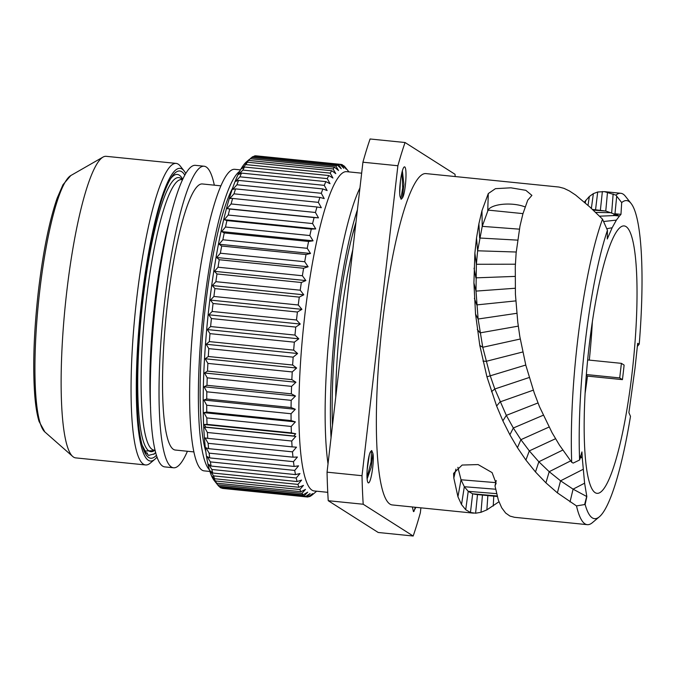 <?xml version="1.0" encoding="UTF-8"?>
<svg xmlns="http://www.w3.org/2000/svg" width="675" height="675" viewBox="0 0 675 675"><rect width="100%" height="100%" fill="white"/><g stroke="black" fill="none" stroke-linecap="round" stroke-linejoin="round"><path stroke-width="1.01" d="M603.543 221.518L616.385 220.109L619.464 216.025L613.347 215.393L613.761 214.954L619.464 216.025L620.966 214.363L621.692 202.584A159.84 27.11 95.8 0 1 631.074 203.445L625.379 196.248A166.531 28.249 -84.2 0 0 620.789 193.286L604.378 191.624L615.887 195.117L621.692 202.584M580.416 457.186L582.263 457.852L584.601 483.199L586.837 496.572L585.124 504.47A159.84 27.11 95.8 0 0 599.408 516.763A159.84 27.11 95.8 0 0 630.492 416.34L628.889 412.619L635.048 367.959L637.673 343.339L639.233 344.149A159.84 27.11 95.8 0 0 631.074 203.445M580.281 457.65L582.263 457.852L581.934 451.921L579.614 459.979A159.84 27.11 95.8 0 1 607.441 230.285L602.522 219.164A166.531 28.249 95.8 0 0 571.708 462.299L573.185 463.084L579.614 459.979M616.385 220.109L612.149 227.737L607.281 238.992L607.441 230.285M632.045 373.267A134.393 22.798 95.8 0 0 624.113 225.922A134.393 22.798 95.8 0 0 589.148 345.997A134.393 22.798 95.8 0 0 597.08 493.341A134.393 22.798 95.8 0 0 632.045 373.267M592.439 209.427L605.762 211.03L618.148 215.384L614.976 213.756L616.655 196.703M620.966 214.363L614.976 213.756M584.39 202.103L589.359 196.459L593.359 193.624L597.696 192.004L604.378 191.624M498.943 501.778L486.869 509.87L480.971 512.3L475.605 513.219L470.458 512.502L465.716 509.726L461.523 504.571L457.937 496.758L453.811 478.018L453.592 473.386L462.139 465.05L478.102 464.569L492.092 472.61L496.117 483.376L494.994 485.882L498.344 500.091L501.711 507.794L505.634 513.042L509.962 516.08L514.519 517.303L587.292 524.661A166.531 28.249 -84.2 0 1 576.501 505.921L557.381 492.851L545.923 482.844L535.486 471.96L525.892 460.046L517.447 447.668L509.878 434.776L502.875 420.854L496.623 406.012L486.928 376.81L479.798 345.44L475.538 314.027L473.917 282.977L474.879 253.091L476.508 238.064L478.896 223.771L481.958 210.718L488.287 193.565L495.433 188.671L510.882 187.81L525.85 190.333L531.9 195.387L527.732 200.18L522.923 213.806L519.986 226.041L516.13 252.982L515.287 266.642L515.405 294.072L517.776 322.237L519.826 336.547L525.842 365.318L534.237 392.884L539.511 406.747L552.049 432.658L559.457 445.12L571.708 462.299M599.408 516.763L592.38 522.669A166.531 28.249 -84.2 0 1 587.292 524.661M473.504 513.152L392.369 504.951A166.531 28.249 -84.2 0 1 382.531 322.372A166.531 28.249 95.8 0 1 425.858 173.585L559.018 187.051L563.971 188.342L569.413 190.957L575.572 195.007L589.798 206.963L602.522 219.164M615.887 195.117A166.531 28.249 -84.2 0 1 620.789 193.286M455.903 469.1L453.811 478.018M494.994 485.882L496.252 480.549M457.886 467.319L461.017 479.773L464.324 486.726L468.222 491.324L472.652 493.805L475.538 494.395L497.247 496.496M639.233 344.149L637.369 346.41M585.124 504.47L576.501 505.921M525.074 206.93A21.845 8.184 1.8 0 0 501.913 204.382A21.845 8.184 1.8 0 0 487.738 211.14L482.237 226.353L477.638 250.796L476.373 264.271L476.01 291.102L478.119 319.013L482.752 347.279L490.16 375.57L494.809 388.994L506.318 415.37L513.329 428.001L520.898 439.678L529.318 450.9L538.844 461.759L549.205 471.69L560.571 480.819L573.083 489.156L586.837 496.572M522.973 213.621L488.278 210.119L487.738 211.148L488.287 193.565M420.913 507.836L420.348 512.789A240.612 40.812 -84.2 0 1 413.176 536.017L363.201 504.242A240.612 40.812 -84.2 0 1 362.019 475.706L397.887 165.746A240.612 40.812 95.8 0 1 405.051 142.518L455.026 174.293A240.612 40.812 95.8 0 1 455.169 176.546M372.87 453.305C374.558 459.835 371.005 484.312 368.212 482.844C365.42 480.676 367.816 454.646 370.718 451.491L371.739 450.562L372.87 453.305L371.216 467.319L367.149 478.853M404.764 166.919C407.489 168.969 405.295 194.273 402.41 197.935L401.245 199.209L400.174 196.94C398.343 190.789 401.887 165.485 404.764 166.919M415.952 507.338L413.463 511.616L412.341 506.976M405.051 142.518L370.086 138.982A240.612 40.812 95.8 0 0 362.922 162.211L327.054 472.171A240.612 40.812 -84.2 0 0 328.236 500.707L378.211 532.482L413.176 536.017M397.887 165.746L362.922 162.211M362.019 475.706L327.054 472.171M363.201 504.242L328.236 500.707M355.978 222.202A146.981 24.933 95.8 0 0 337.576 319.494A146.981 24.933 -84.2 0 0 332.488 425.242M357.421 209.765A156.009 26.46 95.8 0 0 336.142 318.575A156.009 26.46 -84.2 0 0 331.045 437.678M359.944 187.912A160.464 27.219 95.8 0 0 331.054 317.68A160.464 27.219 -84.2 0 0 328.016 463.885M327.755 492.328L314.305 490.97A160.464 27.219 -84.2 0 1 304.83 315.031A160.464 27.219 95.8 0 1 346.579 171.661L361.648 173.18M316.651 491.206L312.179 494.969A167.155 28.35 -84.2 0 1 312.095 495.037L310.804 495.973A167.155 28.35 -84.2 0 1 309.369 496.657L312.601 493.619L308.129 496.952A167.155 28.35 -84.2 0 1 307.074 496.96A167.155 28.35 -84.2 0 1 306.762 496.918L310.078 493.552L305.581 496.564A167.155 28.35 -84.2 0 1 304.29 495.804L307.699 492.151L303.185 494.809A167.155 28.35 -84.2 0 1 301.987 493.332L305.48 489.417L300.957 491.704A167.155 28.35 -84.2 0 1 299.852 489.518L303.446 485.384L298.924 487.274A167.155 28.35 -84.2 0 1 297.928 484.397L301.607 480.085L297.093 481.553A167.155 28.35 -84.2 0 1 296.207 478.018L299.978 473.555L295.481 474.593A167.155 28.35 -84.2 0 1 294.722 470.416L298.578 465.843L294.106 466.442A167.155 28.35 -84.2 0 1 293.473 461.666L297.413 457.034L292.975 457.178A167.155 28.35 -84.2 0 1 292.477 451.845L296.494 447.179L292.098 446.875A167.155 28.35 -84.2 0 1 291.743 441.02L295.836 436.371L293.735 435.999L295.718 433.755L291.381 432.886A167.155 28.35 -84.2 0 1 291.195 426.457L295.38 421.892L291.094 420.567A167.155 28.35 -84.2 0 1 291.052 413.741L295.296 409.278L291.077 407.523A167.155 28.35 -84.2 0 1 291.178 400.343L295.481 396.023L291.33 393.837A167.155 28.35 -84.2 0 1 291.575 386.362L295.937 382.236L291.853 379.628A167.155 28.35 -84.2 0 1 292.233 371.933L296.646 368.027L292.638 365.023A167.155 28.35 -84.2 0 1 293.161 357.159L297.599 353.514L293.684 350.131A167.155 28.35 -84.2 0 1 294.334 342.166L298.814 338.808L294.975 335.078A167.155 28.35 -84.2 0 1 295.751 327.08L300.257 324.042L296.502 319.992A167.155 28.35 -84.2 0 1 297.211 313.689A167.155 28.35 95.8 0 1 297.405 312.027L301.919 309.336L298.257 304.99A167.155 28.35 95.8 0 1 299.27 297.118L303.792 294.806L300.223 290.199A167.155 28.35 95.8 0 1 301.345 282.496L305.868 280.572L302.383 275.746A167.155 28.35 95.8 0 1 303.598 268.262L308.112 266.76L304.72 261.74A167.155 28.35 95.8 0 1 306.02 254.543L310.517 253.471L307.218 248.307A167.155 28.35 95.8 0 1 308.593 241.456L313.065 240.823L309.85 235.541A167.155 28.35 95.8 0 1 311.293 229.095L315.731 228.918L312.593 223.568A167.155 28.35 95.8 0 1 314.094 217.578L318.49 217.848L315.436 212.473A167.155 28.35 95.8 0 1 316.972 206.989L321.325 207.714L318.347 202.357A167.155 28.35 95.8 0 1 319.908 197.412L324.211 198.593L321.3 193.286A167.155 28.35 95.8 0 1 322.878 188.941L327.122 190.561L324.278 185.355A167.155 28.35 95.8 0 1 325.856 181.626L330.033 183.693L327.257 178.613A167.155 28.35 95.8 0 1 328.818 175.542L332.927 178.031L330.202 173.121A167.155 28.35 95.8 0 1 331.746 170.741L335.77 173.627L333.096 168.936A167.155 28.35 95.8 0 1 334.598 167.248L338.546 170.522L335.914 166.075A167.155 28.35 95.8 0 1 337.373 165.105L341.238 168.733L338.631 164.565A167.155 28.35 95.8 0 1 340.031 164.329L343.803 168.286L341.229 164.43A167.155 28.35 95.8 0 1 342.554 164.911L346.241 169.172L343.685 165.662A167.155 28.35 95.8 0 1 344.925 166.86L347.482 170.075M249.37 159.384L246.561 161.747A162.7 27.599 95.8 0 0 209.199 305.176A162.7 27.599 -84.2 0 0 214.321 480.659L218.118 485.46A167.155 28.35 -84.2 0 1 217.628 484.802L214.059 480.178L216.608 483.173A167.155 28.35 -84.2 0 1 215.502 480.988L212.026 476.145L214.574 478.744A167.155 28.35 -84.2 0 1 213.578 475.875L210.187 470.838L212.743 473.023A167.155 28.35 -84.2 0 1 211.857 469.488L208.558 464.307L211.132 466.062A167.155 28.35 -84.2 0 1 210.372 461.894L207.157 456.604L209.756 457.92A167.155 28.35 -84.2 0 1 209.123 453.144L205.993 447.795L208.626 448.656A167.155 28.35 -84.2 0 1 208.128 443.315L205.073 437.94L207.748 438.345A167.155 28.35 -84.2 0 1 207.385 432.489L204.415 427.132L205.723 427.106L204.297 424.507L207.031 424.356A167.155 28.35 -84.2 0 1 206.845 417.935L203.96 412.653L206.744 412.045A167.155 28.35 -84.2 0 1 206.702 405.211L203.875 400.039L206.727 398.993A167.155 28.35 -84.2 0 1 206.828 391.812L204.061 386.783L206.98 385.307A167.155 28.35 -84.2 0 1 207.225 377.84L204.517 372.997L207.503 371.098A167.155 28.35 -84.2 0 1 207.883 363.403L205.225 358.788L208.288 356.493A167.155 28.35 -84.2 0 1 208.803 348.629L206.187 344.267L209.326 341.601A167.155 28.35 -84.2 0 1 209.984 333.644L207.394 329.569L210.617 326.548A167.155 28.35 -84.2 0 1 211.402 318.558L208.837 314.803L212.153 311.462A167.155 28.35 -84.2 0 1 212.853 305.168A167.155 28.35 95.8 0 1 213.047 303.497L210.499 300.097L213.899 296.46A167.155 28.35 95.8 0 1 214.92 288.596L212.372 285.567L215.865 281.677A167.155 28.35 95.8 0 1 216.987 273.966L214.447 271.333L218.033 267.216A167.155 28.35 95.8 0 1 219.248 259.732L216.692 257.521L220.371 253.218A167.155 28.35 95.8 0 1 221.67 246.021L219.105 244.232L222.86 239.777A167.155 28.35 95.8 0 1 224.243 232.926L221.645 231.584L225.492 227.019A167.155 28.35 95.8 0 1 226.935 220.573L224.311 219.679L228.243 215.047A167.155 28.35 95.8 0 1 229.736 209.047L227.07 208.609L231.086 203.951A167.155 28.35 95.8 0 1 232.622 198.458L229.905 198.475L233.997 193.826A167.155 28.35 95.8 0 1 235.558 188.89L232.791 189.354L236.95 184.764A167.155 28.35 95.8 0 1 238.528 180.411L235.702 181.322L239.929 176.825A167.155 28.35 95.8 0 1 241.507 173.104L238.613 174.445L242.899 170.083A167.155 28.35 95.8 0 1 244.468 167.02L241.507 168.784L245.852 164.599A167.155 28.35 95.8 0 1 247.387 162.211L244.35 164.388L248.746 160.405A167.155 28.35 95.8 0 1 250.248 158.726L251.564 157.545A167.155 28.35 95.8 0 1 253.015 156.583L337.373 165.105M253.513 156.634L254.281 156.043A167.155 28.35 95.8 0 1 255.673 155.798L340.031 164.329M343.685 165.662L343.162 165.603M341.229 164.43L256.88 155.908M338.631 164.565L254.281 156.043M335.914 166.075L251.564 157.545M334.598 167.248L250.248 158.726M333.096 168.936L248.746 160.405M331.746 170.741L247.387 162.211M330.202 173.121L245.852 164.599M328.818 175.542L244.468 167.02M327.257 178.613L242.899 170.083M325.856 181.626L241.507 173.104M324.278 185.355L239.929 176.825M322.878 188.941L238.528 180.411M321.3 193.286L236.95 184.764M319.908 197.412L235.558 188.89M318.347 202.357L233.997 193.826M316.972 206.989L232.622 198.458M315.436 212.473L231.086 203.951M227.07 208.609L318.49 217.848M314.094 217.578L229.736 209.047M312.593 223.568L228.243 215.047M224.311 219.679L315.731 228.918M311.293 229.095L226.935 220.573M309.85 235.541L225.492 227.019M221.645 231.584L313.065 240.823M308.593 241.456L224.243 232.926M307.218 248.307L222.86 239.777M219.105 244.232L310.517 253.471M306.02 254.543L221.67 246.021M304.72 261.74L220.371 253.218M216.692 257.521L308.112 266.76M303.598 268.262L219.248 259.732M302.383 275.746L218.033 267.216M214.447 271.333L305.868 280.572M301.345 282.496L216.987 273.966M300.223 290.199L215.865 281.677M212.372 285.567L303.792 294.806M299.27 297.118L214.92 288.596M298.257 304.99L213.899 296.46M210.499 300.097L301.919 309.336M297.405 312.027L213.047 303.497M296.502 319.992L212.153 311.462M293.735 435.999L205.723 427.106M204.415 427.132L295.836 436.371M307.074 496.96L222.725 488.43A167.155 28.35 -84.2 0 1 222.404 488.388L222.168 488.135M305.581 496.564L221.231 488.033A167.155 28.35 -84.2 0 1 219.94 487.274L219.122 486.312M303.185 494.809L218.835 486.278A167.155 28.35 -84.2 0 1 218.118 485.46M291.743 441.02L207.385 432.489M292.098 446.875L207.748 438.345M292.477 451.845L208.128 443.315M292.975 457.178L208.626 448.656M293.473 461.666L209.123 453.144M294.106 466.442L209.756 457.92M294.722 470.416L210.372 461.894M295.481 474.593L211.132 466.062M296.207 478.018L211.857 469.488M297.093 481.553L212.743 473.023M297.928 484.397L213.578 475.875M298.924 487.274L214.574 478.744M299.852 489.518L215.502 480.988M300.957 491.704L216.608 483.173M301.987 493.332L217.628 484.802M304.29 495.804L219.94 487.274M306.762 496.918L222.404 488.388M309.369 496.657L308.618 496.589M205.883 451.752A142.636 24.19 -84.2 0 1 205.403 306.501A142.636 24.19 -84.2 0 1 232.512 188.384M239.625 171.357A151.554 25.709 95.8 0 0 203.985 305.598A151.554 25.709 -84.2 0 0 209.453 469.868M240.418 169.889L234.672 169.307A151.554 25.709 95.8 0 0 195.244 304.712A151.554 25.709 -84.2 0 0 204.188 470.88L209.933 471.462M220.843 185.836L202.281 183.954A133.726 22.68 95.8 0 0 167.493 303.429A133.726 22.68 -84.2 0 0 175.39 450.048L193.944 451.921M214.321 185.169A151.554 25.709 95.8 0 0 204.078 166.219A151.554 25.709 95.8 0 0 164.649 301.624A151.554 25.709 -84.2 0 0 173.593 467.783L164.852 466.906A151.554 25.709 -84.2 0 1 155.908 300.738A151.554 25.709 95.8 0 1 195.337 165.333L204.078 166.219M187.422 451.263A151.554 25.709 -84.2 0 1 173.593 467.783M142.138 445.103L145.243 451.035L155.199 450.588M155.697 452.545L154.373 453.845L148.559 455.406L143.556 449.567M156.465 455.228A144.357 24.486 -84.2 0 1 144.113 450.976A144.357 24.486 -84.2 0 1 142.197 299.97A144.357 24.486 95.8 0 1 171.83 176.782A144.357 24.486 95.8 0 1 184.781 175.095M155.672 452.436L154.086 454.081M143.083 448.208L145.252 451.035M170.699 178.563A140.687 23.861 -84.2 0 1 182.68 179.255M185.718 173.458A147.099 24.95 95.8 0 0 184.081 170.885A147.099 24.95 95.8 0 0 141.758 299.692A147.099 24.95 -84.2 0 0 154.938 459.211L150.255 463.151A151.554 25.709 -84.2 0 1 145.623 464.957A151.554 25.709 -84.2 0 1 136.679 298.797A151.554 25.709 95.8 0 1 176.107 163.392L106.178 156.322A151.554 25.709 95.8 0 0 102.98 157.106A151.554 25.709 95.8 0 0 66.749 291.727A151.554 25.709 -84.2 0 0 72.723 456.477A151.554 25.709 -84.2 0 0 75.693 457.886L145.623 464.957M157.056 457.017A147.099 24.95 -84.2 0 1 154.938 459.211M184.081 170.885L180.284 166.084A151.554 25.709 95.8 0 0 176.107 163.392M147.479 453.094L145.614 453.001M208.837 314.803L300.257 324.042M295.751 327.08L211.402 318.558M294.975 335.078L210.617 326.548M207.394 329.569L298.814 338.808M294.334 342.166L209.984 333.644M293.684 350.131L209.326 341.601M206.187 344.267L297.599 353.514M293.161 357.159L208.803 348.629M292.638 365.023L208.288 356.493M205.225 358.788L296.646 368.027M292.233 371.933L207.883 363.403M291.853 379.628L207.503 371.098M204.517 372.997L295.937 382.236M291.575 386.362L207.225 377.84M291.33 393.837L206.98 385.307M204.061 386.783L295.481 396.023M291.178 400.343L206.828 391.812M291.077 407.523L206.727 398.993M203.875 400.039L295.296 409.278M291.052 413.741L206.702 405.211M291.094 420.567L206.744 412.045M203.96 412.653L295.38 421.892M291.195 426.457L206.845 417.935M291.381 432.886L207.031 424.356M204.297 424.507L295.718 433.755M367.082 470.332L369.25 455.288M367.04 477.385L371.09 461.962L371.452 450.622M402.41 197.935L403.886 184.309L402.384 170.843M400.469 180.411L399.735 192.729M400.874 198.982L402.705 187.912L401.946 172.412M415.268 507.271L413.927 511.507M589.3 360.113A134.393 22.798 95.8 0 0 592.363 321.663M586.305 375.376L587.469 376.11L622.434 379.645A134.393 22.798 95.8 0 0 623.303 372.389A134.393 22.798 95.8 0 0 624.113 365.082L621.397 363.352L587.663 359.944M585.132 393.179A134.393 22.798 95.8 0 0 587.469 376.11M622.434 379.645L619.709 377.916L621.397 363.352M586.373 374.549L619.709 377.916M619.464 216.025L616.477 215.46M595.595 212.422L611.677 212.701L613.153 193.928M599.501 216.194L614.798 215.536M593.173 210.127L605.762 211.03L607.508 192.139M600.37 210.305L602.37 191.514M595.553 209.782L597.696 192.004M591.367 208.423L593.359 193.624M588.026 205.335L589.359 196.459M585.284 202.88L585.706 200.374M457.937 496.758L461.017 479.773L495.762 482.625M638.871 344.579L637.613 343.904M493.239 506.039L493.771 496.159M486.869 509.87L487.856 495.585M480.971 512.3L482.448 495.062M475.605 513.219L477.487 494.581M470.458 512.502L472.652 493.805L497.095 495.973M465.716 509.726L468.222 491.324L496.513 493.644M461.523 504.571L464.324 486.726L495.568 489.215M584.609 504.579L586.761 496.184M570.021 501.922L573.083 489.156L584.601 483.199M557.381 492.851L560.571 480.819L583.082 469.353M545.923 482.844L549.205 471.69L570.611 460.907M535.486 471.96L538.844 461.759L562.731 450.098M525.892 460.046L529.318 450.9L555.525 438.725M517.447 447.668L520.898 439.678L549.02 427.064M509.878 434.776L513.329 428.001L543.223 415.252M502.875 420.854L506.318 415.37L537.975 402.958M496.623 406.012L500.023 401.912L533.301 390.167M491.493 391.66L494.809 388.994L529.234 377.502M486.928 376.81L525.766 365.04M482.962 361.058L486.068 361.353L522.728 351.996M479.798 345.44L482.752 347.279L520.248 339.019M477.292 329.468L480.077 332.876L518.265 326.135M481.958 210.718L482.237 226.353L519.379 229.163M582.263 457.852L580.424 455.971M475.538 314.027L478.119 319.013L516.797 313.31M474.39 298.367L476.744 304.906L515.759 300.898M473.917 282.977L476.01 291.102L515.211 288.25M474.044 268.22L475.858 277.847L515.076 276.404M474.879 253.091L476.373 264.271L515.388 264.212M476.508 238.064L477.638 250.796L516.215 252.02M478.896 223.771L479.621 238.013L517.582 240.131M606.741 228.741L612.149 227.737M335.737 397.145A131.937 22.376 -84.2 0 1 340.588 321.081A131.937 22.376 95.8 0 1 352.797 249.691M355.666 224.902A131.937 22.376 95.8 0 0 352.443 234.883M169.568 220.219A135.953 23.06 95.8 0 0 154.904 301.97A135.953 23.06 -84.2 0 0 150.593 407.97M155.123 450.242L154.187 450.141A135.953 23.06 -84.2 0 1 146.163 301.084A135.953 23.06 95.8 0 1 181.533 179.618L182.469 179.71M182.233 179.685A137.734 23.363 95.8 0 0 142.847 300.594A137.734 23.363 -84.2 0 0 154.887 450.217M44.862 431.949L39.057 421.428C36.982 414.669 35.505 405.481 34.644 393.879C32.687 365.057 33.936 330.75 38.408 290.967C43.057 251.834 49.309 220.894 57.164 198.138L62.977 184.731L70.774 175.568A129.786 22.013 95.8 0 0 39.741 290.858A129.786 22.013 95.8 0 0 44.862 431.949L72.723 456.477M348.933 171.897L347.465 170.049M153.807 454.309L154.364 453.836M70.774 175.568L102.98 157.106"/></g></svg>
